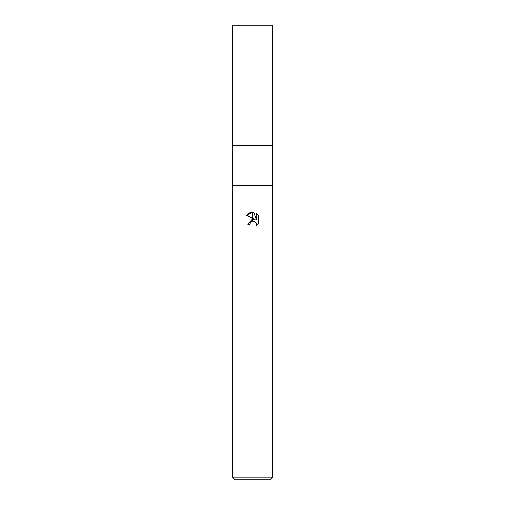 <?xml version="1.0" encoding="UTF-8"?>
<svg xmlns="http://www.w3.org/2000/svg" width="505" height="505" viewBox="0 0 505 505"><rect width="100%" height="100%" fill="white"/><g stroke="black" fill="none" stroke-linecap="round" stroke-linejoin="round"><path stroke-width="0.76" d="M252.5 185.663L272.548 185.663L272.548 477.073L232.452 477.073L232.452 185.663L272.548 185.663L272.548 25.25L232.452 25.25L232.452 145.56L272.548 145.56L232.452 145.56L232.452 185.663L252.5 185.663M232.452 477.073L235.122 479.75L269.878 479.75L272.548 477.073M258.459 215.559L256.395 213.476L258.459 215.559L258.459 223.469L256.06 225.76L256.401 224.334L255.467 222.067L254.425 221.373L252.614 221.184L252.614 219.069L255.057 219.391L252.614 218.192L252.614 212.264L253.794 212.397L256.395 219.883L256.395 213.47M249.994 224.353L247.886 224.353L252.386 219.094L252.386 221.234L250.335 222.901L249.994 224.353L250.209 223.178M256.085 222.939L256.401 224.334L256.06 225.76L258.459 223.469M252.386 218.072L246.541 215.193L252.386 212.258L252.386 218.072M251.907 221.398L252.367 221.24M253.542 221.146L254.583 221.442M253.794 212.397L252.614 212.264M252.355 212.258L249.64 212.794M249.59 212.813L246.541 215.193"/></g></svg>
